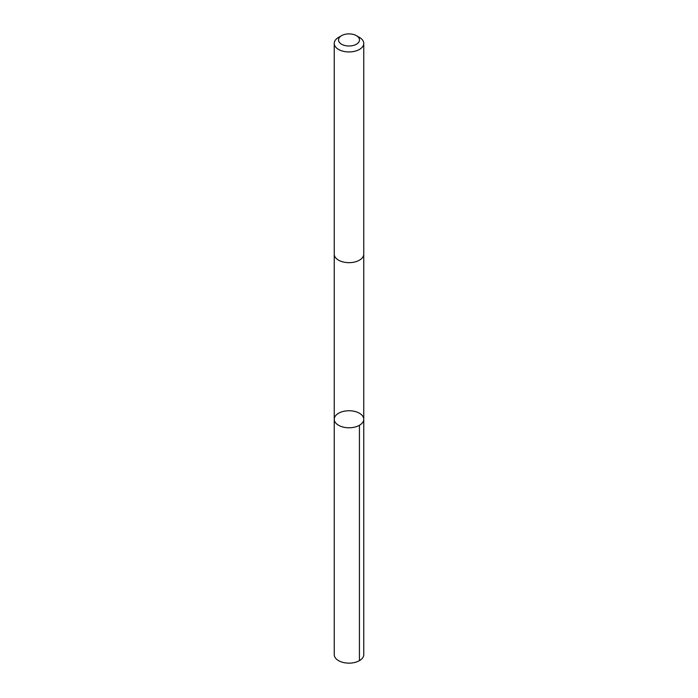 <?xml version="1.0" encoding="UTF-8"?>
<svg xmlns="http://www.w3.org/2000/svg" width="698" height="698" viewBox="0 0 698 698"><rect width="100%" height="100%" fill="white"/><g stroke="black" fill="none" stroke-linecap="round" stroke-linejoin="round"><path stroke-width="1.05" d="M347.525 410.79A14.754 8.516 180 0 1 363.754 419.262A14.754 8.516 180 0 1 349 427.778A14.754 8.516 180 0 1 334.246 419.262A14.754 8.516 180 0 1 347.525 410.79M334.246 654.619A14.754 8.516 0 0 0 350.475 663.1A14.754 8.516 0 0 0 363.754 654.619L363.754 419.262A14.754 8.516 180 0 1 349 427.778A14.754 8.516 180 0 1 334.246 419.262L334.246 654.619M341.575 35.659L338.565 37.395A14.754 8.516 0 0 0 334.246 43.416L334.246 254.142A14.754 8.516 0 0 0 350.475 262.623A14.754 8.516 0 0 0 363.754 254.142L363.754 43.416A14.754 8.516 0 0 0 359.435 37.395L356.425 35.659A10.496 6.064 0 0 0 341.575 35.659A10.496 6.064 0 0 0 339.516 42.534A10.496 6.064 0 0 0 350.047 45.972A10.496 6.064 0 0 0 358.885 41.976A10.496 6.064 0 0 0 356.425 35.659M334.246 43.416A14.754 8.516 0 0 0 350.475 51.896A14.754 8.516 0 0 0 363.754 43.416M359.435 425.283L359.435 660.648M334.246 254.377L334.246 419.262M363.754 254.377L363.754 419.262"/></g></svg>
